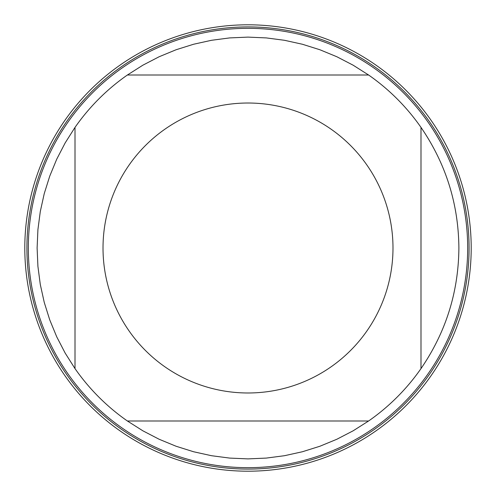 <?xml version="1.0" encoding="UTF-8"?>
<svg xmlns="http://www.w3.org/2000/svg" width="496" height="496" viewBox="0 0 496 496"><rect width="100%" height="100%" fill="white"/><g stroke="black" fill="none" stroke-linecap="round" stroke-linejoin="round"><path stroke-width="0.74" d="M26.914 248A221.086 221.086 0 0 1 358.54 56.538A221.086 221.086 0 0 1 358.54 439.462A221.086 221.086 0 0 1 26.914 248M467.672 248A219.672 219.672 0 0 1 248 467.672A219.672 219.672 0 0 1 28.328 248A219.672 219.672 0 0 1 248 28.328A219.672 219.672 0 0 1 467.672 248M392.987 248A144.987 144.987 0 0 0 204.544 109.684A144.987 144.987 0 0 0 129.065 330.919A144.987 144.987 0 0 0 392.987 248M368.609 75.008L353.127 65.187L336.846 56.742L319.895 49.749L302.405 44.249L284.499 40.294L266.321 37.913L248 37.113L229.679 37.913L211.501 40.294L193.595 44.249L176.105 49.749L159.154 56.742L142.873 65.187L127.391 75.008A210.887 210.887 0 0 0 75.008 127.391L65.187 142.873L56.742 159.154L49.749 176.105L44.249 193.595L40.294 211.501L37.913 229.679L37.113 248L37.913 266.321L40.294 284.499L44.249 302.405L49.749 319.895L56.742 336.846L65.187 353.127L75.008 368.609A210.887 210.887 0 0 0 127.391 420.992L142.873 430.813L159.154 439.258L176.105 446.251L193.595 451.751L211.501 455.706L229.679 458.087L248 458.887L266.321 458.087L284.499 455.706L302.405 451.751L319.895 446.251L336.846 439.258L353.127 430.813L368.609 420.992A210.887 210.887 0 0 0 420.992 368.609L420.992 127.391A210.887 210.887 0 0 0 368.609 75.008L127.391 75.008A210.887 210.887 0 0 0 75.008 127.391L75.008 368.609M127.391 420.992L368.609 420.992M420.992 368.609C445.892 332.258 458.521 292.057 458.887 248C458.521 203.943 445.892 163.742 420.992 127.391M24.8 248A223.2 223.2 0 0 1 248 24.8A223.2 223.2 0 0 1 471.2 248A223.2 223.2 0 0 1 248 471.2A223.2 223.2 0 0 1 24.8 248"/></g></svg>
